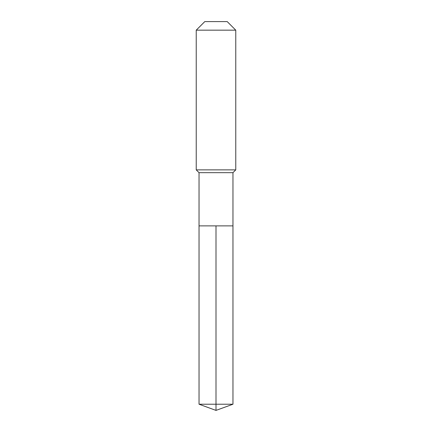 <?xml version="1.0" encoding="UTF-8"?>
<svg xmlns="http://www.w3.org/2000/svg" width="432" height="432" viewBox="0 0 432 432"><rect width="100%" height="100%" fill="white"/><g stroke="black" fill="none" stroke-linecap="round" stroke-linejoin="round"><path stroke-width="0.65" d="M199.033 225.887L199.033 172.67L232.967 172.67L232.967 225.887L199.033 225.887L216 225.887L216 404.222L216 225.887L232.967 225.887L232.967 404.222L199.033 404.222L199.033 225.887L199.033 404.222L216 410.4L216 404.222L216 410.4L199.033 404.222M232.967 172.67L235.769 169.873L196.231 169.873L199.033 172.67M235.769 30.164L227.205 21.6L204.795 21.6L196.231 30.164L235.769 30.164L235.769 169.873M196.231 30.164L196.231 169.873M216 410.4L232.967 404.222"/></g></svg>
